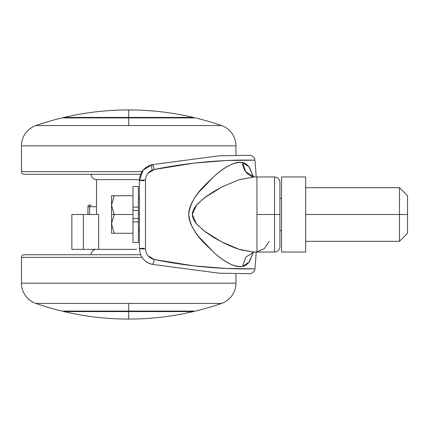 <?xml version="1.0" encoding="UTF-8"?>
<svg xmlns="http://www.w3.org/2000/svg" width="429" height="429" viewBox="0 0 429 429"><rect width="100%" height="100%" fill="white"/><g stroke="black" fill="none" stroke-linecap="round" stroke-linejoin="round"><path stroke-width="0.64" d="M128.7 311.583L128.7 319.069C150.552 319.058 172.115 316.564 193.393 311.583L128.7 311.583L193.393 311.583A2.681 2.681 0 0 0 194.428 311.089A2.681 2.681 0 0 1 193.393 311.583C172.115 316.564 150.552 319.058 128.7 319.069C106.848 319.058 85.285 316.564 64.007 311.583L128.7 311.583L64.007 311.583C85.285 316.564 106.848 319.058 128.7 319.069L128.7 311.583M128.7 117.417L193.393 117.417C172.115 112.436 150.552 109.942 128.7 109.931L128.7 117.417L64.007 117.417A2.681 2.681 0 0 0 62.972 117.911A2.681 2.681 0 0 1 64.007 117.417C85.285 112.436 106.848 109.942 128.7 109.931C150.552 109.942 172.115 112.436 193.393 117.417L128.7 117.417L128.7 109.931C106.848 109.942 85.285 112.436 64.007 117.417L128.7 117.417M87.94 206.724A1.609 1.609 0 0 1 89.548 205.116L91.157 205.116A1.609 1.539 90 0 0 89.613 206.724L87.94 206.724L87.94 214.5L87.94 206.724L89.613 206.724L89.613 214.5L89.613 206.724L96.525 206.724L89.613 206.724A1.609 1.539 -90 0 1 91.157 205.116L89.548 205.116A1.609 1.609 0 0 0 87.94 206.724M194.428 117.911A2.681 2.681 0 0 0 193.393 117.417A2.681 2.681 0 0 1 194.428 117.911M62.972 311.089A2.681 2.681 0 0 0 64.007 311.583A2.681 2.681 0 0 1 62.972 311.089M223.6 186.116L214.602 191.012L205.759 196.831L197.469 204.016C194.165 207.663 192.455 211.03 192.342 214.114C192.213 217.305 193.774 220.763 197.018 224.485L205.314 231.842L214.253 237.779L223.289 242.728C230.464 246.225 236.379 248.616 241.044 249.893L254.177 252.054L274.56 252.037C277.81 251.71 279.595 249.925 279.923 246.675L279.923 214.5L274.56 214.5L274.56 252.037L274.56 214.5L256.955 214.5L256.955 251.871L264.312 248.659L269.214 241.312M152.107 169.895A5.362 1.142 78 0 1 152.161 164.65A5.362 1.142 78 0 1 154.354 169.487C210.805 157.802 256.033 160.408 254.89 160.167A589.875 589.875 0 0 1 256.204 176.963A589.875 589.875 0 0 0 254.89 160.167L226.33 160.537L193.935 163.127L154.354 169.487L148.064 173.171M256.204 252.037A589.875 589.875 0 0 1 254.89 268.833A589.875 589.875 0 0 0 256.204 252.037M96.525 214.5L96.525 179.644L96.525 214.5M71.858 249.356L83.387 249.356L83.387 214.5L71.858 214.5L71.858 249.356L98.659 249.356L98.659 214.5L98.659 249.356L136.54 249.356M139.441 179.644L96.525 179.644L139.441 179.644M148.064 255.829L154.354 259.513C148.927 258.108 145.973 254.579 145.49 248.927L145.49 180.073L145.49 248.927A5.362 0.316 180 0 1 144.787 248.933A5.362 0.316 180 0 1 139.425 248.616C140.004 256.88 144.246 262.124 152.161 264.35L219.219 273.193L249.49 273.702M154.354 259.513L193.897 265.867L226.308 268.463L254.89 268.833C256.07 268.602 210.655 271.182 154.354 259.513A5.362 1.142 102 0 1 152.161 264.35A5.362 1.142 -78 0 0 154.354 259.513M239.548 179.563L254.177 176.946L245.801 171.809L242.524 162.532C234.786 161.728 225.584 166.082 214.918 175.6C205.641 184.829 191.077 195.651 188.706 214.473C190.969 233.242 205.652 244.176 214.875 253.357C225.547 262.891 234.765 267.262 242.524 266.468L245.801 257.185L253.866 252.096L245.801 257.191L242.524 266.468L248.992 262.13L253.383 252.225L249.63 261.223C247.742 264.114 245.372 265.857 242.524 266.468C238.953 267.229 234.583 266.264 229.397 263.578C224.823 261.223 219.766 257.625 214.216 252.788L198.815 236.749C192.133 228.469 188.765 221.037 188.706 214.457C188.792 207.883 192.181 200.456 198.874 192.176L214.269 176.163C219.814 171.337 224.866 167.75 229.429 165.406C234.599 162.73 238.964 161.776 242.524 162.532C245.367 163.138 247.737 164.881 249.624 167.766L253.383 176.769L248.992 166.87L242.524 162.532A16.087 14.382 -79.1 0 0 253.92 176.914L251.802 175.815M256.955 177.129L256.955 214.5L256.955 176.963L254.177 176.946L239.125 179.697L221.911 186.969L204.274 197.941L196.412 205.218L192.331 214.489L196.369 223.734L204.236 231.027L221.879 242.015L239.109 249.297L253.866 252.096M279.923 246.675L279.923 214.5L274.56 214.5L274.56 176.963L274.56 214.5L256.955 214.5L256.955 251.871M279.923 214.5L279.923 182.325L279.923 214.5M244.219 268.903L247.34 268.908M247.522 160.092L254.89 160.167C255.024 157.121 250.868 154.874 249.41 155.293L219.251 155.802L152.161 164.65L143.238 169.986L139.425 180.384A5.362 0.316 0 0 1 144.787 180.067A5.362 0.316 0 0 1 145.49 180.073A5.362 0.316 180 0 0 144.787 180.067A5.362 0.316 180 0 0 139.425 180.384L139.425 248.616A5.362 0.316 0 0 0 144.787 248.933A5.362 0.316 0 0 0 145.49 248.927M152.161 264.35C148.455 263.492 145.42 261.62 143.061 258.735M139.425 248.788L139.425 248.616A5.362 0.316 180 0 1 144.085 248.305A5.362 0.316 0 0 0 139.425 248.616L139.425 180.384A5.362 0.316 180 0 0 144.085 180.695A5.362 0.316 -0 0 1 139.425 180.384C140.004 172.12 144.246 166.876 152.161 164.65A5.362 1.142 -102 0 1 154.354 169.487C148.927 170.892 145.973 174.421 145.49 180.073M71.858 214.5L98.659 214.5L83.387 214.5L83.387 249.356L98.659 249.356M132.99 242.267L132.99 214.5L114.221 214.5L111.54 205.116L111.54 214.5L114.221 214.5L111.54 205.116L114.114 195.93M138.352 186.733L138.352 214.5L139.425 214.5L138.352 214.5L138.352 210.478L132.99 210.478L138.352 210.478L138.352 186.486L132.99 186.481L132.99 207.089L138.352 207.089L132.99 207.089L132.99 186.733M138.352 214.5L138.352 218.522L138.352 214.5M407.55 233.269L407.55 214.5L399.506 214.5L399.506 241.312L399.506 214.5L305.663 214.5L305.663 176.963L281.531 176.963L281.531 252.037L305.663 252.037L305.663 176.963L281.531 176.963L281.531 252.037L305.663 252.037L305.663 214.5L399.506 214.5L399.506 187.688L399.506 214.5L407.55 214.5L407.55 195.731L407.55 233.269L399.506 241.312L305.663 241.312M114.221 214.5L111.54 214.5L111.54 233.269L114.221 233.269L111.54 223.884L114.221 214.5L111.54 223.884L111.54 233.269L132.99 233.269L114.221 233.269L111.54 223.884L114.221 214.5L132.99 214.5L132.99 207.089L132.99 242.514L138.352 242.519L138.352 221.911L132.99 221.911L138.352 221.911L138.352 218.522L132.99 218.522L138.352 218.522L138.352 242.267M132.99 195.731L114.221 195.731L132.99 195.731M114.114 214.698L111.54 223.884L111.54 195.731L114.221 195.731L111.54 195.731L111.54 205.116L114.221 195.731L111.54 205.116L114.13 214.334M111.54 223.884L114.135 233.103M111.54 205.116L114.221 195.731M128.7 125.568L221.53 125.568A283.317 283.317 0 0 0 195.463 117.911L128.7 117.911L128.7 125.568L35.87 125.568A21.45 21.45 0 0 0 21.45 145.839L235.95 145.839A21.45 21.45 0 0 0 221.53 125.568L128.7 125.568L128.7 117.911L61.937 117.911A283.317 283.317 0 0 0 35.87 125.568A283.317 283.317 0 0 1 61.937 117.911L195.463 117.911A283.317 283.317 0 0 1 221.53 125.568A21.45 21.45 0 0 1 235.95 145.839L21.45 145.839L21.45 171.6A2.681 2.681 0 0 0 24.131 174.281L140.626 174.281L24.131 174.281A2.681 2.681 0 0 1 21.45 171.6L142.037 171.6L21.45 171.6L21.45 145.839A21.45 21.45 0 0 1 35.87 125.568L128.7 125.568M91.162 174.281A5.362 5.362 0 0 0 96.525 179.644A5.362 5.362 0 0 1 91.162 174.281M235.95 155.26L235.95 145.839L235.95 155.26M221.53 303.432A283.317 283.317 0 0 1 195.463 311.089L128.7 311.089L128.7 303.432L35.87 303.432A21.45 21.45 0 0 1 21.45 283.161L21.45 257.4A2.681 2.681 0 0 1 24.131 254.719L140.626 254.719L24.131 254.719A2.681 2.681 0 0 0 21.45 257.4L21.45 283.161L235.95 283.161A21.45 21.45 0 0 1 221.53 303.432L128.7 303.432L128.7 311.089L195.463 311.089A283.317 283.317 0 0 0 221.53 303.432A21.45 21.45 0 0 0 235.95 283.161L235.95 273.74L235.95 283.161L21.45 283.161A21.45 21.45 0 0 0 35.87 303.432A283.317 283.317 0 0 0 61.937 311.089L128.7 311.089L61.937 311.089A283.317 283.317 0 0 1 35.87 303.432L221.53 303.432M91.162 254.719A5.362 5.362 0 0 1 96.525 249.356A5.362 5.362 0 0 0 91.162 254.719M142.037 257.4L21.45 257.4L142.037 257.4M279.923 182.325C279.595 179.075 277.81 177.29 274.56 176.963L256.955 176.963M254.89 268.833C255.019 271.879 250.874 274.12 249.399 273.707M139.425 180.384L139.441 179.724M251.807 253.18L253.92 252.086M281.531 230.588L279.923 230.588M139.425 230.588L138.352 230.588M407.55 195.731L399.506 187.688L305.663 187.688M281.531 198.412L279.923 198.412M139.425 198.412L138.352 198.412"/></g></svg>
